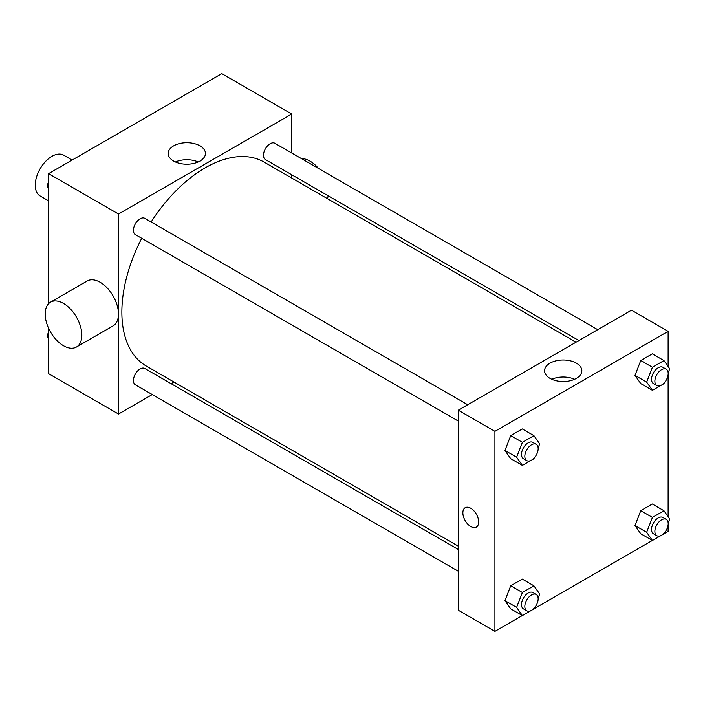 <?xml version="1.0" encoding="UTF-8"?>
<svg xmlns="http://www.w3.org/2000/svg" width="705" height="705" viewBox="0 0 705 705"><rect width="100%" height="100%" fill="white"/><g stroke="black" fill="none" stroke-linecap="round" stroke-linejoin="round"><path stroke-width="1.06" d="M72.13 160.053L63.679 155.171A23.556 13.598 120 0 0 45.534 161.48A23.556 13.598 120 0 0 35.25 185.186A23.556 13.598 120 0 0 40.132 195.972L48.574 200.846M152.271 394.553L118.528 414.038L48.574 373.659L48.574 328.213M48.574 303.714L48.574 173.65L221.784 73.646L291.738 114.034L291.738 153.003M173.968 382.031L171.112 383.679M141.723 238.308A117.77 67.997 120 0 0 121.859 312.112A117.77 67.997 120 0 0 146.243 366.027L458.285 546.181M576.055 342.198L264.014 162.044A117.77 67.997 120 0 0 151.143 221.987M291.738 174.761L291.738 178.048M118.528 414.038L118.528 214.029L291.738 114.034M597.752 329.676L274.862 143.256A9.421 5.437 120 0 0 267.6 145.785A9.421 5.437 120 0 0 263.485 155.259A9.421 5.437 120 0 0 265.441 159.577L578.902 340.55M458.285 549.477L144.816 368.495A9.421 5.437 120 0 0 137.563 371.024A9.421 5.437 120 0 0 133.448 380.506A9.421 5.437 120 0 0 135.395 384.815L458.285 571.235M458.285 421.07L135.395 234.65A9.421 5.437 -60 0 1 135.395 223.776A9.421 5.437 -60 0 1 144.816 218.338L467.706 404.749M118.528 214.029L48.574 173.65M173.633 161.066A18.63 10.76 180 0 1 168.178 153.452A18.63 10.76 180 0 1 186.807 142.701A18.63 10.76 180 0 1 205.446 153.452A18.63 10.76 180 0 1 193.937 163.393A18.63 10.76 180 0 1 173.633 161.066M50.557 302.145L87.2 280.995A25.909 14.955 60 0 1 107.16 287.931A25.909 14.955 60 0 1 118.475 314.007A25.909 14.955 60 0 1 113.108 325.869L76.466 347.019A25.909 14.955 60 0 1 50.557 332.064A25.909 14.955 60 0 1 50.557 302.145A25.909 14.955 60 0 1 70.518 309.09A25.909 14.955 60 0 1 81.833 335.157A25.909 14.955 60 0 1 76.466 347.019M327.481 198.687A25.909 14.955 -120 0 0 328.133 195.77M318.528 168.469A25.909 14.955 -120 0 0 301.484 158.625M175.404 161.965A18.63 10.76 180 0 1 198.211 161.965M522.335 615.535L494.928 631.354L458.285 610.204L458.285 410.195L631.495 310.191L668.137 331.341L668.137 366.503M668.137 524.82L668.137 531.35L664.022 533.729M652.372 540.453L533.976 608.812M640.783 383.599L635.011 375.395L640.783 360.519L652.319 353.857L640.783 360.519L635.011 375.395L640.783 383.599L652.442 390.332L646.67 382.119L652.442 367.252L663.978 360.59L669.75 368.803L668.173 372.857M510.737 608.838L504.974 600.634L510.737 585.758L522.282 579.096L510.737 585.758L504.974 600.634L510.737 608.838L522.396 615.571L516.633 607.358L522.396 592.491L533.941 585.829L539.704 594.042L538.135 598.096M668.137 374.663L668.137 516.668M494.928 631.354L494.928 431.345L668.137 331.341M640.783 533.764L635.011 525.551L640.783 510.684L652.319 504.022L640.783 510.684L635.011 525.551L640.783 533.764L652.442 540.488L646.67 532.284L652.442 517.417L663.978 510.755L669.75 518.959L668.173 523.013M510.737 458.682L504.974 450.469L510.737 435.602L522.282 428.94L510.737 435.602L504.974 450.469L510.737 458.682L522.396 465.406L516.633 457.201L522.396 442.335L533.941 435.672L539.704 443.877L538.135 447.931M494.928 431.345L458.285 410.195M550.032 378.373A18.63 10.76 180 0 1 544.577 370.768A18.63 10.76 180 0 1 563.216 360.008A18.63 10.76 180 0 1 581.845 370.768A18.63 10.76 180 0 1 570.345 380.709A18.63 10.76 180 0 1 550.032 378.373M478.686 521.973A11.192 6.46 60 0 1 476.368 527.093A11.192 6.46 60 0 1 465.185 520.634A11.192 6.46 60 0 1 465.185 507.715A11.192 6.46 60 0 1 473.804 510.72A11.192 6.46 60 0 1 478.686 521.973M476.368 527.093A11.192 6.46 60 0 1 465.185 520.634A11.192 6.46 60 0 1 465.185 507.715M551.803 379.272A18.63 10.76 180 0 1 574.619 379.272M534.293 457.836L533.941 458.752L522.396 465.406M536.214 444.3L532.883 442.379A9.421 5.437 120 0 0 525.622 444.908A9.421 5.437 120 0 0 521.506 454.39A9.421 5.437 120 0 0 523.462 458.699L526.794 460.621A9.421 5.437 120 0 0 536.214 455.183A9.421 5.437 120 0 0 536.214 444.3A9.421 5.437 120 0 0 528.953 446.829A9.421 5.437 120 0 0 524.837 456.311A9.421 5.437 120 0 0 526.794 460.621M516.633 457.201L504.974 450.469M522.396 442.335L510.737 435.602M533.941 435.672L522.282 428.94M664.339 382.753L663.978 383.67L652.442 390.332M666.251 369.226L662.92 367.305A9.421 5.437 120 0 0 655.659 369.825A9.421 5.437 120 0 0 651.552 379.308A9.421 5.437 120 0 0 653.5 383.617L656.831 385.547A9.421 5.437 120 0 0 666.251 380.101A9.421 5.437 120 0 0 666.251 369.226A9.421 5.437 120 0 0 658.99 371.746A9.421 5.437 120 0 0 654.883 381.229A9.421 5.437 120 0 0 656.831 385.547M646.67 382.119L635.011 375.395M652.442 367.252L640.783 360.519M663.978 360.59L652.319 353.857M534.293 607.992L533.941 608.909L522.396 615.571M536.214 594.465L532.883 592.544A9.421 5.437 120 0 0 525.622 595.064A9.421 5.437 120 0 0 521.506 604.546A9.421 5.437 120 0 0 523.462 608.856L526.794 610.786A9.421 5.437 120 0 0 536.214 605.339A9.421 5.437 120 0 0 536.214 594.465A9.421 5.437 120 0 0 528.953 596.985A9.421 5.437 120 0 0 524.837 606.467A9.421 5.437 120 0 0 526.794 610.786M516.633 607.358L504.974 600.634M522.396 592.491L510.737 585.758M533.941 585.829L522.282 579.096M664.339 532.918L663.978 533.826L652.442 540.488M666.251 519.382L662.92 517.461A9.421 5.437 120 0 0 655.659 519.982A9.421 5.437 120 0 0 651.552 529.464A9.421 5.437 120 0 0 653.5 533.782L656.831 535.703A9.421 5.437 120 0 0 666.251 530.266A9.421 5.437 120 0 0 666.251 519.382A9.421 5.437 120 0 0 658.99 521.912A9.421 5.437 120 0 0 654.883 531.394A9.421 5.437 120 0 0 656.831 535.703M646.67 532.284L635.011 525.551M652.442 517.417L640.783 510.684M663.978 510.755L652.319 504.022M48.574 188.332L46.962 186.041L48.574 181.881M52.69 171.271L64.34 164.547M48.574 186.975L46.962 186.041M182.736 96.188L194.377 89.465M48.574 338.497L46.962 336.197L48.574 332.046M48.574 337.131L46.962 336.197"/></g></svg>
